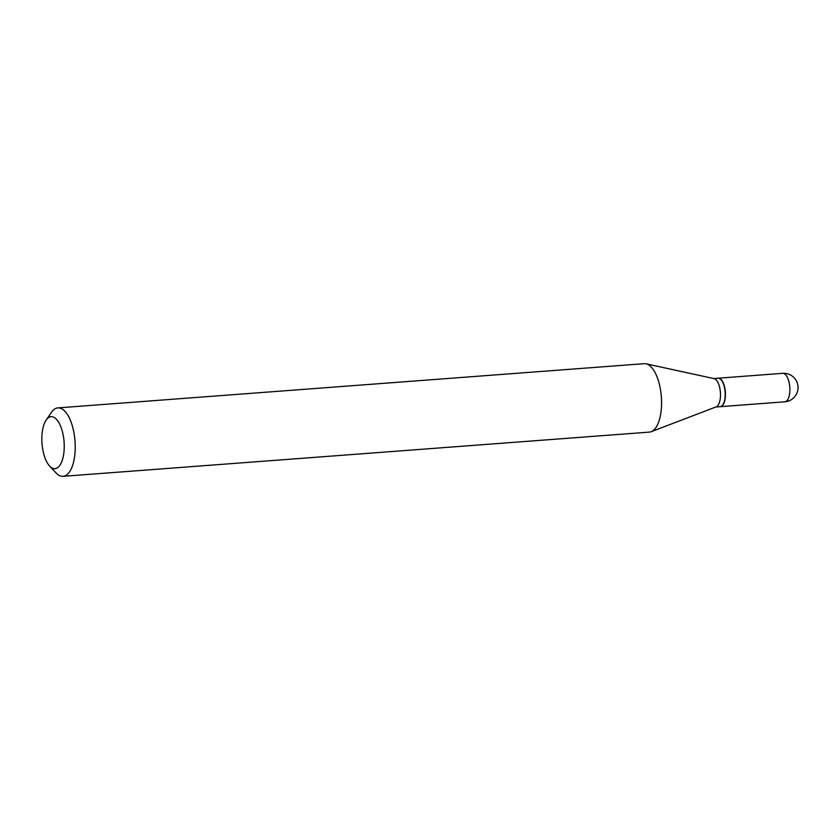 <?xml version="1.0" encoding="UTF-8"?>
<svg xmlns="http://www.w3.org/2000/svg" width="840" height="840" viewBox="0 0 840 840"><rect width="100%" height="100%" fill="white"/><g stroke="black" fill="none" stroke-linecap="round" stroke-linejoin="round"><path stroke-width="1.26" d="M720.269 406.665A14.27 6.058 -94.3 0 0 720.342 406.665A14.27 6.058 -94.3 0 0 720.395 406.665A14.27 6.058 -94.3 0 0 725.361 392.038A14.27 6.058 -94.3 0 0 718.295 378.189A14.27 6.058 -94.3 0 0 718.242 378.2A14.27 6.058 -94.3 0 0 718.116 378.21M715.817 407.012L720.143 406.675A14.27 6.058 -94.3 0 0 722.841 404.806A14.27 6.058 -94.3 0 0 725.12 392.112A14.27 6.058 -94.3 0 0 720.951 379.659A14.27 6.058 -94.3 0 0 718 378.21L713.664 378.536M49.613 466.032L55.965 472.846A34.314 14.553 -94.3 0 0 63.063 476.322L649.415 432.106A34.314 14.553 -94.3 0 0 651.21 431.697L716.184 406.865A14.27 6.058 -94.3 0 0 720.405 392.469A14.27 6.058 -94.3 0 0 714.053 378.62L646.097 363.815A34.314 14.553 -94.3 0 0 644.249 363.678L57.907 407.894A34.314 14.553 -94.3 0 0 51.408 412.388L46.148 420.084A26.082 11.067 -94.3 0 0 42 443.268A26.082 11.067 -94.3 0 0 49.613 466.032A26.082 11.067 -94.3 0 0 64.092 442.06A26.082 11.067 -94.3 0 0 46.148 420.084M722.936 404.681A13.997 5.943 -94.3 0 0 723.02 404.555A13.997 5.943 -94.3 0 0 725.246 392.102A13.997 5.943 -94.3 0 0 721.161 379.89A13.997 5.943 -94.3 0 0 721.056 379.774M63.063 476.322A34.314 14.553 -94.3 0 0 75.023 441.315A34.314 14.553 -94.3 0 0 57.907 407.894M651.21 431.697A34.314 14.553 -94.3 0 0 661.364 397.1A34.314 14.553 -94.3 0 0 646.097 363.815M784.78 401.804A14.27 6.058 -94.3 0 0 784.833 401.804A14.27 6.058 -94.3 0 0 789.81 387.24A14.27 6.058 -94.3 0 0 782.744 373.328A14.27 6.058 -94.3 0 0 782.691 373.338A14.27 6.058 -94.3 0 0 782.639 373.338M720.395 406.665L784.833 401.804A14.27 14.27 0 0 0 798 386.547A14.27 14.27 0 0 0 782.691 373.338L718.242 378.2"/></g></svg>
